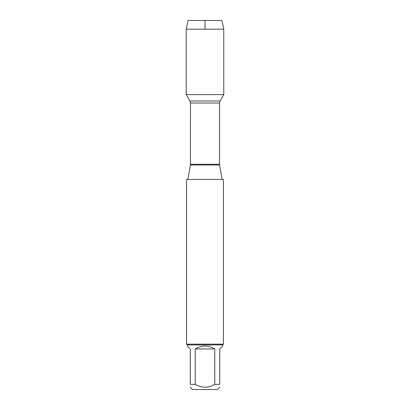 <?xml version="1.0" encoding="UTF-8"?>
<svg xmlns="http://www.w3.org/2000/svg" width="410" height="410" viewBox="0 0 410 410"><rect width="100%" height="100%" fill="white"/><g stroke="black" fill="none" stroke-linecap="round" stroke-linejoin="round"><path stroke-width="0.61" d="M223.429 179.467L186.57 179.467L186.57 344.159L223.429 344.159L223.429 179.467M205 29.161L205 20.5L188.026 20.5L186.232 29.161L186.232 94.597L189.933 101.004L190.476 103.033L190.414 164.984L219.586 164.984L222.143 179.467M186.232 94.597L223.768 94.597L186.232 94.597L186.232 29.161L223.768 29.161L223.768 94.597L220.067 101.004L189.933 101.004M219.745 387.286L217.536 389.5L192.464 389.5L190.255 387.286M214.778 348.951C208.26 345.051 201.74 345.051 195.221 348.951L214.778 348.951L214.778 384.339C208.265 388.157 201.74 388.157 195.221 384.339L190.255 384.339C190.255 388.157 190.255 388.157 190.255 384.339L190.255 348.951L187.303 345.999L187.303 344.897L222.697 344.897L222.697 345.999L219.745 348.951L219.745 384.339C219.745 388.157 219.745 388.157 219.745 384.339L214.778 384.339M195.221 348.951L195.221 384.339M222.697 344.897L223.429 344.159M186.232 29.161L188.026 20.5L221.974 20.5L223.768 29.161M190.476 164.282L219.524 164.282L219.524 103.033L190.476 103.033M190.414 164.984L187.857 179.467M219.524 103.033L220.067 101.004M219.586 164.984L219.524 164.282M187.303 344.897L186.57 344.159"/></g></svg>
